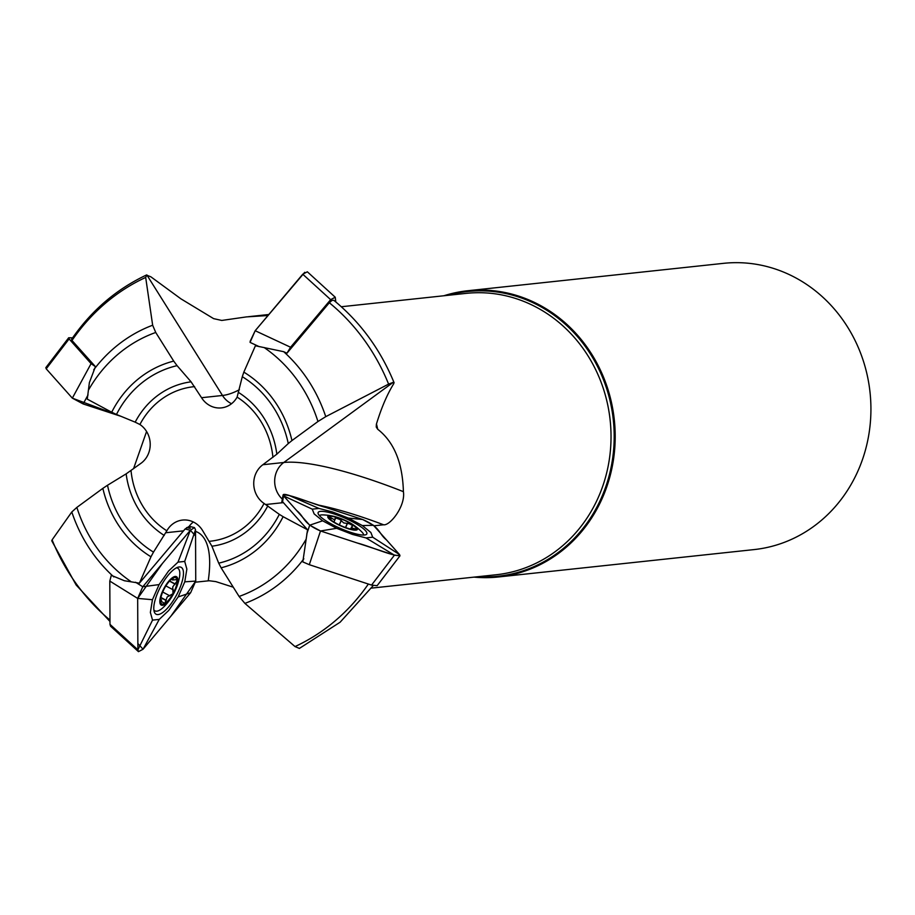 <?xml version="1.0" encoding="UTF-8"?>
<svg xmlns="http://www.w3.org/2000/svg" width="915" height="915" viewBox="0 0 915 915"><rect width="100%" height="100%" fill="white"/><g stroke="black" fill="none" stroke-linecap="round" stroke-linejoin="round"><path stroke-width="1.37" d="M282.335 499.11A23.035 21.125 83.9 0 1 283.787 462.487L393.187 382.356L388.601 384.117A200.511 183.881 -96.1 0 0 329.32 302.751L286.944 353.213L283.696 351.692L255.411 345.767L243.836 372.131A106.174 97.367 83.9 0 1 291.954 440.561L317.951 421.518A138.931 127.414 -96.1 0 0 264.161 347.54M329.32 302.751L332.019 300.372L333.815 300.303C360.464 322.252 380.56 349.736 394.113 382.767M231.541 403.721A23.035 21.125 83.9 0 1 222.482 395.474L146.835 274.923L145.679 277.428A200.511 183.881 -96.1 0 0 71.988 340.46L95.434 366.652L89.384 382.584L87.268 399.146L111.71 412.23A106.174 97.367 83.9 0 1 173.713 361.105L155.733 332.465A138.931 127.414 -96.1 0 0 88.732 389.653M71.988 340.46L71.576 339.316C91.226 310.723 116.182 289.3 146.457 275.015M267.981 315.515L246.467 316.899L221.785 320.444L213.618 318.637L180.907 298.828L150.895 276.833L146.4 275.038M93.719 369.809A147.155 134.951 83.9 0 1 152.656 325.225L145.679 277.428M152.656 325.225L155.733 332.465M135.18 422.17L139.904 424.503A23.035 21.125 -96.1 0 1 141.093 463.219L126.156 473.856L107.513 485.259A101.027 92.644 -96.1 0 0 153.491 552.122L166.839 530.814A23.035 21.125 -96.1 0 1 182.554 520.063A23.035 21.125 -96.1 0 1 202.398 530.22L211.914 546.209L218.708 563.16A101.027 92.644 -96.1 0 0 279.315 514.356L264.058 503.444A23.035 21.125 -96.1 0 1 262.857 464.728L276.833 454.183L288.271 443.558A101.027 92.644 -96.1 0 0 242.292 376.694L237.111 397.121A23.035 21.125 -96.1 0 1 221.407 407.884A23.035 21.125 -96.1 0 1 201.552 397.716L191.075 381.829L177.075 365.657A101.027 92.644 -96.1 0 0 116.468 414.461L135.18 422.17A82.853 75.979 83.9 0 1 191.075 381.829M116.468 414.461L111.71 412.23M262.857 464.728L283.787 462.487A158.169 33.42 -156.3 0 1 403.401 491.664C402.589 462.738 394.022 441.934 377.701 429.249L376.248 427.042L376.385 424.228C381.338 407.941 387.125 394.422 393.759 383.671L393.187 382.356L393.759 383.671M283.696 351.692A147.155 134.951 83.9 0 1 325.751 416.657L388.601 384.117M325.751 416.657L317.951 421.518M201.552 397.716L222.482 395.474A158.169 53.482 118.2 0 0 239.387 389.699M242.292 376.694L243.836 372.131M52.624 541.097L52.086 539.884A200.511 183.881 -96.1 0 0 109.972 620.096M186.683 527.589L190.286 528.447L189.142 526.399L185.105 528.996L139.412 583.152L124.383 580.739L111.298 575.341L109.8 581.082L137.673 598.41L137.891 649.799L152.542 620.118L150.369 612.444L152.462 599.702L159.096 584.594L168.532 571.063L177.99 562.142L184.693 561.421L186.866 569.096L184.773 581.837L178.139 596.946L168.703 610.477L159.244 619.398L152.542 620.118M139.412 583.152L150.975 556.789A106.174 97.367 83.9 0 1 102.857 488.358L76.86 507.402A138.931 127.414 -96.1 0 0 130.651 581.38M113.86 576.942A147.155 134.951 83.9 0 1 71.805 511.965L52.086 539.884M71.805 511.965L76.86 507.402M195.673 582.157L209.203 580.75L215.826 581.608L233.279 587.201M153.491 552.122L150.975 556.789M299.399 648.415L295.019 646.573A200.511 183.881 -96.1 0 0 368.368 584.033M282.964 499.67L282.541 501.569L283.387 502.632L307.554 529.774L302.808 561.901L309.304 564.692L320.513 530.975L394.422 555.176L366.023 537.928L352.515 534.44L336.651 528.31L322.64 520.807L314.142 513.898L312.267 509.163L318.969 508.443L332.477 511.931L348.329 518.062L362.34 525.565L370.85 532.473L372.714 537.208L366.023 537.928M307.554 529.774L283.112 516.689A106.174 97.367 83.9 0 1 221.11 567.815L239.089 596.454A138.931 127.414 -96.1 0 0 306.09 539.267M303.837 558.813A147.155 134.951 83.9 0 1 244.9 603.397L295.019 646.573M244.9 603.397L239.089 596.454M373.926 525.805L383.568 524.775C389.939 525.965 405.7 506.087 403.401 491.664M279.315 514.356L283.112 516.689M146.583 431.503L133.533 468.743M102.857 488.358L107.513 485.259M221.11 567.815L218.708 563.16M291.954 440.561L288.271 443.558M173.713 361.105L177.075 365.657M474.016 577.125A143.941 132 -96.1 0 0 498.389 576.976A143.941 132 -96.1 0 0 613.45 459.788A143.941 132 -96.1 0 0 539.61 305.038A143.941 132 -96.1 0 0 467.725 290.741A143.941 132 -96.1 0 0 443.866 295.762M498.389 576.976L754.12 549.583A143.941 132 -96.1 0 0 869.181 432.395A143.941 132 -96.1 0 0 795.341 277.645A143.941 132 -96.1 0 0 723.456 263.348L467.725 290.741M163.671 603.774L164.711 603.545L167.228 596.912L172.992 593.709L172.752 586.881L177.11 581.036A14.846 5.021 -61.8 0 1 172.992 593.709A14.846 5.021 -61.8 0 1 164.711 603.545A14.846 5.021 -61.8 0 1 160.537 600.72A14.846 5.021 -61.8 0 1 160.583 599.645A14.846 5.021 -61.8 0 1 164.643 588.048A14.846 5.021 -61.8 0 1 171.551 579.161A14.846 5.021 -61.8 0 1 172.935 578.211A14.846 5.021 -61.8 0 1 177.11 581.036L176.298 579.63L172.718 579.984L172.603 578.406M168.863 600.595A16.127 5.456 118.2 0 0 176.595 576.759A16.127 5.456 118.2 0 0 161.006 595.276A16.127 5.456 118.2 0 0 168.863 600.595M153.869 609.928A24.19 8.178 118.2 0 0 154.898 610.865A24.19 8.178 118.2 0 0 164.723 605.97A57.588 57.588 0 0 0 179.111 579.092A24.19 8.178 118.2 0 0 177.727 568.215A24.19 8.178 118.2 0 0 176.378 567.86M164.711 603.545L160.914 601.098L160.594 599.554M160.914 601.098L161.6 599.988L160.605 599.462M171.322 579.344L173.164 578.703M175.291 584.022L169.618 580.991M166.198 600.549L160.88 597.701M173.37 589.935L165.889 585.932L173.209 589.832M352.95 525.645L352.344 526.216L351.463 524.066L343.743 522.934L338.035 517.856A14.846 3.134 -156.3 0 1 351.463 524.066A14.846 3.134 -156.3 0 1 356.015 529.167A14.846 3.134 -156.3 0 1 354.723 529.579A14.846 3.134 -156.3 0 1 347.14 528.081A14.846 3.134 -156.3 0 1 333.712 521.87A14.846 3.134 -156.3 0 1 329.514 518.508A14.846 3.134 -156.3 0 1 329.171 516.758A14.846 3.134 -156.3 0 1 338.035 517.856L335.313 518.347L334.284 519.686L331.333 518.039L330.635 519.64M356.575 527.543A16.127 3.408 23.7 0 0 353.51 525.004A16.127 3.408 23.7 0 0 333.689 516.3A16.127 3.408 23.7 0 0 329.892 519.594A16.127 3.408 23.7 0 0 348.912 528.95A16.127 3.408 23.7 0 0 356.575 527.543M363.644 535.046A24.19 5.113 23.7 0 0 362.374 532.541A24.19 5.113 23.7 0 0 361.94 532.084A57.588 57.588 0 0 0 353.51 525.004M352.938 525.713A24.19 5.113 23.7 0 0 347.814 523.014M341.295 520.075A24.19 5.113 23.7 0 0 335.302 517.787M333.689 516.3A57.588 57.588 0 0 0 322.778 514.893A24.19 5.113 23.7 0 0 319.449 515.648A26.581 5.616 -156.3 0 1 318.123 512.583A26.581 5.616 -156.3 0 1 344.749 518.039A26.581 5.616 -156.3 0 1 366.801 533.948A26.581 5.616 -156.3 0 1 350.639 532.336A26.581 5.616 -156.3 0 1 319.438 515.637M352.344 526.216L351.749 527.978L356.015 529.167L353.179 529.968M349.175 529.156L347.14 528.081M333.712 521.87L332.145 521.287M331.184 517.833L330.452 519.48L330.018 518.908L329.171 516.758L331.333 518.039M335.382 517.696L335.313 518.347M341.284 520.292L339.259 524.89M354.471 528.596L354.036 529.591M347.54 523.186L345.618 527.555M335.828 301.973L335.245 297.238L307.349 271.801L302.751 274.214L330.658 299.651L290.581 347.243L255.182 330.715L302.751 274.214M304.729 272.304L255.182 330.715L250.058 342.382L259.311 346.694M335.245 297.238L330.658 299.651M290.581 347.243L286.944 353.213M72.559 337.875L68.694 337.761L45.83 367.658L46.219 368.825L69.094 338.927L91.077 363.632L72.331 398.151L46.219 368.825L72.331 398.151L83.151 403.938L88.046 394.914M72.331 398.151L121.077 416.359L83.151 403.938M68.694 337.761L69.094 338.927M91.077 363.632L95.434 366.652M168.554 574.746A26.581 8.99 -61.8 0 1 180.964 567.231A26.581 8.99 -61.8 0 1 176.549 595.013A26.581 8.99 -61.8 0 1 155.882 614.091A26.581 8.99 -61.8 0 1 153.777 608.395A26.581 8.99 -61.8 0 1 168.554 574.746M159.244 619.398L143.049 649.238L190.629 592.737L178.139 596.946M143.049 649.238L138.462 651.652L137.891 649.799L109.983 624.362L109.8 581.082M185.105 528.996L190.366 530.254L142.786 586.755L137.673 598.41L162.538 563.297L190.366 530.254L195.558 535.996L195.741 581.082L170.876 616.195L143.049 649.238L137.856 643.497L137.673 598.41L152.462 599.702M135.512 582.226L142.786 586.755L159.096 584.594M184.773 581.837L195.741 581.082L195.524 529.693L194.472 527.589L190.366 530.254L177.99 562.142M195.524 529.693L184.693 561.421M195.741 581.082L190.629 592.737M138.462 651.652L110.566 626.215L109.983 624.362M372.714 537.208L399.581 554.627L373.469 525.302L362.34 525.565M399.581 554.627L399.981 555.805L394.422 555.176L371.547 585.085L309.304 564.692M282.541 501.569L283.593 495.873L309.705 525.187L320.513 530.975C302.327 523.094 304.969 517.238 296.643 510.524L283.593 495.861C284.851 491.847 312.736 504.096 325.706 507.413L362.66 519.514C380.846 527.395 378.204 533.262 386.53 539.964L399.592 554.627C398.322 558.642 370.438 546.392 357.468 543.075L320.513 530.975L336.651 528.31M306.777 534.005L309.705 525.187L322.64 520.807M281.648 502.815L283.112 494.878L283.593 495.873L312.267 509.163M283.593 495.873C282.346 494.1 284.073 493.917 288.763 495.312L318.969 508.443M348.329 518.062L362.66 519.514L288.763 495.312M362.66 519.514L373.469 525.302M399.981 555.805L377.117 585.703L371.547 585.085M255.182 330.715L250.127 341.352M376.477 423.931A141.493 129.758 83.9 0 1 377.701 429.249M208.22 580.808A138.222 46.745 118.2 0 0 195.536 531.363M189.142 526.399A23.035 21.125 83.9 0 1 193.339 521.985M165.809 532.747L183.446 530.849M383.568 524.775A138.222 29.211 23.7 0 0 318.82 505.16M265.75 504.52L283.387 502.632M371.456 588.116L496.216 574.746A141.493 129.758 -96.1 0 0 609.31 459.559A141.493 129.758 -96.1 0 0 536.728 307.429A141.493 129.758 -96.1 0 0 466.067 293.383L341.318 306.742M164.243 535.435A82.853 75.979 83.9 0 1 126.156 473.856M131.028 470.584A77.695 71.256 -96.1 0 0 166.839 530.814M267.809 505.881A82.853 75.979 83.9 0 1 211.914 546.209M209.363 541.314A77.695 71.256 -96.1 0 0 264.058 503.444M238.746 392.604A82.853 75.979 83.9 0 1 276.833 454.183M272.922 457.351A77.695 71.256 -96.1 0 0 237.111 397.121M194.598 386.622A77.695 71.256 -96.1 0 0 139.904 424.503M447.698 295.351A143.175 131.303 83.9 0 1 539.004 305.747A143.175 131.303 83.9 0 1 610.431 470.413A143.175 131.303 83.9 0 1 477.847 576.713M175.062 584.125L169.481 581.139M169.858 595.837L162.71 592.016L169.87 595.848M166.153 600.286L160.926 597.495M341.306 520.486L339.351 524.936M347.345 523.288L345.493 527.509M354.208 528.618L353.785 529.579M109.972 621.479L76.162 585.028L51.72 540.742M373.24 585.577L340.117 622.223L299.331 648.449M268.827 314.508L248.274 316.716M153.914 610.339L154.898 610.865M176.744 567.689L177.727 568.215M171.402 579.287L172.798 580.03M333.941 522.019L335.256 519.022M351.577 526.914L350.639 529.064M194.472 527.589L189.188 526.331"/></g></svg>

